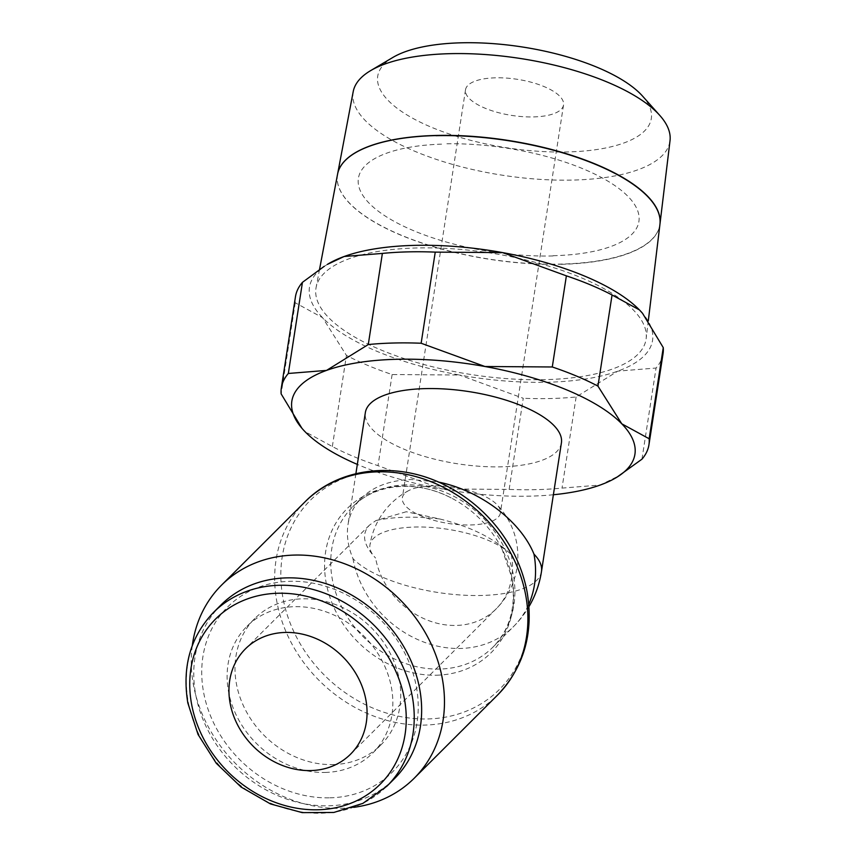 <?xml version="1.0" encoding="UTF-8"?>
<svg xmlns="http://www.w3.org/2000/svg" width="856" height="856" viewBox="0 0 856 856"><rect width="100%" height="100%" fill="white"/><g stroke="black" fill="none" stroke-linecap="round" stroke-linejoin="round"><path stroke-width="0.64" stroke-dasharray="4.28 3.21" d="M337.564 174.196A163.132 60.091 -171.2 0 0 561.194 264.204M416.979 247.962A167.006 61.525 -171.2 0 0 316.099 287.498A167.006 61.525 -171.2 0 0 545.047 379.647A167.006 61.525 -171.2 0 0 646.162 338.601A167.006 61.525 -171.2 0 0 416.979 247.962M392.861 57.448A138.415 50.986 -171.2 0 0 413.833 118.877A138.415 50.986 -171.2 0 0 567.592 151.94A138.415 50.986 -171.2 0 0 642.556 96.107M353.207 91.624A160.307 59.053 -171.2 0 0 572.964 180.07A160.307 59.053 -171.2 0 0 670.023 140.673M659.976 223.994A163.132 60.091 8.8 0 1 561.215 264.087A163.132 60.091 8.8 0 1 337.574 174.143M553.372 494.747A173.586 63.943 8.8 0 1 529.939 496.148A173.586 63.943 8.8 0 1 441.814 488.926L509.149 489.407A185.987 68.512 -171.2 0 0 536.455 489.643A185.987 68.512 -171.2 0 0 562.018 488.102L600.227 485.031L620.108 475.23M509.149 489.407L523.262 398.275L459.447 375.014A173.586 63.943 -171.2 0 0 547.572 382.236A173.586 63.943 -171.2 0 0 617.861 371.119A173.586 63.943 -171.2 0 0 642.46 313.232M663.047 353.646A185.987 68.512 8.8 0 1 656.06 368.048L617.861 371.119L576.131 396.97A185.987 68.512 8.8 0 1 550.558 398.522A185.987 68.512 8.8 0 1 523.262 398.275M406.29 511.738L375.891 520.576L369.418 525.167C361.307 534.005 363.361 544.962 375.581 558.037A74.397 27.403 8.8 0 1 369.953 544.983A74.397 27.403 8.8 0 1 430.975 527.414A74.397 27.403 8.8 0 1 511.353 554.699C494.586 538.52 470.768 526.622 439.888 519.004L406.29 511.738M439.888 519.004A99.189 36.541 -171.2 0 0 405.434 517.259A99.189 36.541 -171.2 0 0 375.891 520.576M561.408 442.894A99.189 36.541 8.8 0 1 501.413 466.82A99.189 36.541 8.8 0 1 365.362 412.539M541.484 571.541A99.189 36.541 -171.2 0 1 481.5 595.476A99.189 36.541 -171.2 0 1 352.95 558.593C348.039 546.749 346.391 535.428 348.007 524.61C349.655 514.296 354.17 505.425 361.532 497.999C373.516 486.401 390.101 480.237 411.276 479.521L438.411 482.067M220.998 604.946A122.75 104.464 -134.9 0 0 209.078 732.426A122.75 104.464 -134.9 0 0 328.64 805.796A122.75 104.464 -134.9 0 0 394.402 778.725M329.87 797.824A116.609 99.243 -134.9 0 0 416.401 686.94A116.609 99.243 -134.9 0 0 290.098 581.299A116.609 99.243 -134.9 0 0 203.568 692.172A116.609 99.243 -134.9 0 0 329.87 797.824M333.091 764.579A89.27 75.981 -134.9 0 0 380.92 744.891A89.27 75.981 -134.9 0 0 389.598 652.176A89.27 75.981 -134.9 0 0 302.639 598.815A89.27 75.981 -134.9 0 0 254.81 618.503A89.27 75.981 -134.9 0 0 246.132 711.218A89.27 75.981 -134.9 0 0 333.091 764.579M325.205 772.444A89.27 75.981 -134.9 0 0 373.045 752.756A89.27 75.981 -134.9 0 0 381.712 660.04A89.27 75.981 -134.9 0 0 294.764 606.679A89.27 75.981 -134.9 0 0 246.924 626.367A89.27 75.981 -134.9 0 0 238.257 719.083A89.27 75.981 -134.9 0 0 325.205 772.444M192.29 645.606A136.393 116.074 -134.9 0 0 341.127 808.321A136.393 116.074 -134.9 0 0 353.678 807.347M447.057 486.187A133.729 113.816 -134.9 0 0 382.161 470.629A133.729 113.816 -134.9 0 0 282.929 597.788A133.729 113.816 -134.9 0 0 427.775 718.944A133.729 113.816 -134.9 0 0 527.007 591.785A133.729 113.816 -134.9 0 0 513.664 552.933M436.507 675.202A101.853 86.681 -134.9 0 0 512.081 578.367A101.853 86.681 -134.9 0 0 501.916 548.771A101.853 86.681 -134.9 0 0 451.187 497.935A101.853 86.681 -134.9 0 0 401.764 486.09A101.853 86.681 -134.9 0 0 326.19 582.936A101.853 86.681 -134.9 0 0 436.507 675.202M495.506 77.821A49.595 18.265 -171.2 0 0 465.514 89.784A49.595 18.265 -171.2 0 0 533.534 116.919A49.595 18.265 -171.2 0 0 563.537 104.956A49.595 18.265 -171.2 0 0 495.506 77.821M432.334 485.876A49.595 18.265 -171.2 0 0 408.654 490.627A49.595 18.265 -171.2 0 0 402.341 497.839A49.595 18.265 -171.2 0 0 470.372 524.974A49.595 18.265 -171.2 0 0 500.364 513.012A49.595 18.265 -171.2 0 0 496.534 504.227A49.595 18.265 -171.2 0 0 432.334 485.876M327.388 264.386A173.586 63.943 -171.2 0 0 322.605 317.704A173.586 63.943 -171.2 0 0 459.447 375.014L392.123 374.543A185.987 68.512 8.8 0 1 346.445 355.411L322.605 317.704L295.245 302.767A185.987 68.512 8.8 0 1 295.459 296.743M301.933 428.289L304.971 431.617L332.342 446.543A185.987 68.512 -171.2 0 0 378.01 465.675L441.814 488.926A173.586 63.943 8.8 0 1 357.327 464.401M295.245 302.767L281.143 393.899M332.342 446.543L346.445 355.411M392.123 374.543L378.01 465.675M576.131 396.97L562.018 488.102M641.957 459.18L656.06 368.048M553.04 255.944A141.903 52.27 8.8 0 1 369.139 203.193A141.903 52.27 8.8 0 1 444.221 144.065M553.072 255.719A141.903 52.27 -171.2 0 0 628.165 196.591A141.903 52.27 -171.2 0 0 444.264 143.829M561.183 264.322A163.132 60.091 -171.2 0 0 659.944 224.229M213.583 612.35A122.75 104.464 -134.9 0 0 188.267 701.995A122.75 104.464 -134.9 0 0 321.214 813.2A122.75 104.464 -134.9 0 0 386.987 786.129M304.939 501.916A136.393 116.074 -134.9 0 0 276.82 601.522A136.393 116.074 -134.9 0 0 424.544 725.086A136.393 116.074 -134.9 0 0 497.614 695.008M405.905 484.881A99.189 84.412 -134.9 0 0 352.758 506.752A99.189 84.412 -134.9 0 0 332.299 579.202A99.189 84.412 -134.9 0 0 439.738 669.06A99.189 84.412 -134.9 0 0 492.885 647.19A99.189 84.412 -134.9 0 0 513.332 574.74A99.189 84.412 -134.9 0 0 405.905 484.881M352.95 558.593A99.189 84.412 -134.9 0 0 460.378 648.463A99.189 84.412 -134.9 0 0 513.525 626.581A99.189 84.412 -134.9 0 0 528.794 604.218M511.353 554.699A74.397 63.312 45.1 0 1 496.009 609.033A74.397 63.312 45.1 0 1 456.152 625.436A74.397 63.312 45.1 0 1 375.581 558.037M319.545 269.362L316.099 287.498M355.893 473.678L348.007 524.61M380.92 744.891L373.045 752.756M501.916 548.771L511.931 577.886C516.371 606.562 510.016 629.663 492.885 647.19L513.525 626.581A99.189 99.189 0 0 0 528.987 606.615M451.187 497.935C414.711 478.729 373.783 484.56 352.758 506.752L361.532 497.999M369.418 525.167L245.458 648.848M465.514 89.784L402.341 497.839M350.553 754.179L496.009 609.033A74.397 74.397 0 0 0 496.534 504.227M408.654 490.627A74.397 74.397 0 0 0 369.953 544.983M563.537 104.956L500.364 513.012M254.81 618.503L246.924 626.367M648.313 320.775L646.162 338.601"/><path stroke-width="1.28" d="M436.1 135.58A163.132 60.091 -171.2 0 0 337.564 174.196L319.545 269.362M659.783 115.41L642.556 96.107A138.415 50.986 -171.2 0 0 461.448 42.8A138.415 50.986 -171.2 0 0 392.861 57.448L370.605 70.641A160.307 59.053 -171.2 0 0 353.207 91.624L337.585 174.089A163.132 60.091 8.8 0 1 436.121 135.462A163.132 60.091 8.8 0 1 659.976 223.994L670.023 140.673A160.307 59.053 -171.2 0 0 659.783 115.41A160.307 59.053 -171.2 0 0 450.042 53.671A160.307 59.053 -171.2 0 0 370.605 70.641M382.375 253.419A185.987 68.512 8.8 0 1 407.948 251.878A185.987 68.512 8.8 0 1 435.244 252.124L502.579 252.595A173.586 63.943 -171.2 0 0 414.465 245.372A173.586 63.943 -171.2 0 0 344.176 256.49L382.375 253.419L368.273 344.551L326.543 370.402A173.586 63.943 8.8 0 1 396.831 359.285A173.586 63.943 8.8 0 1 484.945 366.507A173.586 63.943 8.8 0 1 621.788 423.816A173.586 63.943 8.8 0 1 617.005 477.134A173.586 63.943 8.8 0 1 600.227 485.031A173.586 63.943 8.8 0 1 553.372 494.747M617.005 477.134L641.957 459.18A185.987 68.512 -171.2 0 0 648.944 444.778A185.987 68.512 -171.2 0 0 649.148 438.754L621.788 423.816L597.948 386.11A185.987 68.512 -171.2 0 0 552.28 366.978L484.945 366.507L421.141 343.245A185.987 68.512 -171.2 0 0 393.835 343.01A185.987 68.512 -171.2 0 0 368.273 344.551M355.893 473.678L365.362 412.539A99.189 36.541 8.8 0 1 425.346 388.613A99.189 36.541 8.8 0 1 561.408 442.894L541.484 571.541A99.189 36.541 -171.2 0 0 533.984 554.142C520.566 520.972 479.777 490.221 438.411 482.067M386.987 786.129L394.402 778.725A122.75 104.464 -134.9 0 0 406.333 651.245A122.75 104.464 -134.9 0 0 286.771 577.875A122.75 104.464 -134.9 0 0 220.998 604.946L213.583 612.35C190.514 636.554 181.932 666.76 187.828 702.969L198.057 734.491L216.268 763.263L241.06 787.028L270.475 803.923L302.221 812.633L333.851 812.451L362.869 803.388L386.987 786.129A122.75 104.464 -134.9 0 0 412.303 696.484A122.75 104.464 -134.9 0 0 279.345 585.279A122.75 104.464 -134.9 0 0 213.583 612.35M353.678 807.347A136.393 116.074 -134.9 0 0 414.197 778.243A136.393 116.074 -134.9 0 0 427.454 636.586A136.393 116.074 -134.9 0 0 294.603 555.073A136.393 116.074 -134.9 0 0 221.533 585.151A136.393 116.074 -134.9 0 0 192.29 645.606M304.939 501.916A136.393 116.074 -134.9 0 1 378.02 471.838A136.393 116.074 -134.9 0 1 525.745 595.402A136.393 116.074 -134.9 0 1 497.614 695.008C524 667.145 533.844 632.894 527.146 592.266C524.642 578.699 520.138 565.591 513.664 552.933A133.729 113.816 -134.9 0 0 447.057 486.187C399.003 460.582 339.372 466.563 304.939 501.916L221.533 585.151M310.685 770.582A74.397 63.312 45.1 0 1 238.225 726.113A74.397 63.312 45.1 0 1 245.458 648.848A74.397 63.312 45.1 0 1 285.315 632.445A74.397 63.312 45.1 0 1 357.776 676.914A74.397 63.312 45.1 0 1 350.553 754.179A74.397 63.312 45.1 0 1 310.685 770.582M344.176 256.49A173.586 63.943 -171.2 0 0 327.388 264.386L344.176 256.49M642.46 313.232A173.586 63.943 -171.2 0 0 642.396 313.146A173.586 63.943 -171.2 0 0 639.421 309.904A173.586 63.943 -171.2 0 0 502.579 252.595L566.383 275.846A185.987 68.512 8.8 0 1 612.061 294.978L639.421 309.904L642.546 313.328L663.261 347.622A185.987 68.512 8.8 0 1 663.047 353.646L648.944 444.778M357.327 464.401A173.586 63.943 8.8 0 1 304.971 431.617A173.586 63.943 8.8 0 1 302.007 428.375A173.586 63.943 8.8 0 1 326.543 370.402L288.333 373.473A185.987 68.512 -171.2 0 0 281.346 387.875L295.459 296.743A185.987 68.512 8.8 0 1 302.446 282.341L324.296 266.291M281.346 387.875A185.987 68.512 -171.2 0 0 281.143 393.899L301.933 428.289M288.333 373.473L302.446 282.341M421.141 343.245L435.244 252.124M566.383 275.846L552.28 366.978M597.948 386.11L612.061 294.978M663.261 347.622L649.148 438.754M659.944 224.229A163.132 60.091 -171.2 0 0 436.089 135.697M404.417 698.892A116.609 99.243 -134.9 0 0 278.114 593.251A116.609 99.243 -134.9 0 0 191.584 704.135A116.609 99.243 -134.9 0 0 317.886 809.776A116.609 99.243 -134.9 0 0 404.417 698.892M528.794 604.218A99.189 84.412 -134.9 0 0 533.984 554.142M497.614 695.008L414.197 778.243M528.987 606.615A99.189 99.189 0 0 0 541.484 571.541M659.955 224.229L648.313 320.775"/></g></svg>
